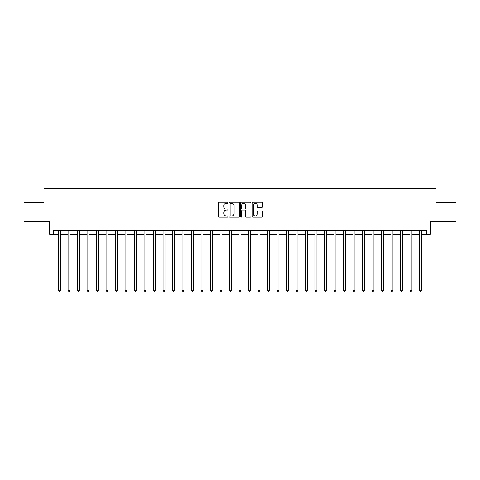 <?xml version="1.0" encoding="UTF-8"?>
<svg xmlns="http://www.w3.org/2000/svg" width="480" height="480" viewBox="0 0 480 480"><rect width="100%" height="100%" fill="white"/><g stroke="black" fill="none" stroke-linecap="round" stroke-linejoin="round"><path stroke-width="0.72" d="M227.844 202.668A0.522 0.522 0 0 0 227.322 202.146L219.396 202.146A0.744 0.744 0 0 0 218.646 202.89L218.646 216.318A0.744 0.744 0 0 0 219.396 217.062L227.322 217.062A0.522 0.522 0 0 0 227.844 216.54A0.522 0.522 0 0 0 227.322 216.018L226.296 216.018A2.388 2.388 0 0 1 223.908 213.63L223.908 212.514A2.388 2.388 0 0 1 226.296 210.126L227.322 210.126A0.522 0.522 0 0 0 227.844 209.604A0.522 0.522 0 0 0 227.322 209.082L226.296 209.082A2.388 2.388 0 0 1 223.908 206.694L223.908 205.578A2.388 2.388 0 0 1 226.296 203.19L227.322 203.19A0.522 0.522 0 0 0 227.844 202.668M261.798 207.402A0.744 0.744 0 0 0 262.542 206.658L262.542 202.89A0.744 0.744 0 0 0 261.798 202.146L252.996 202.146A0.744 0.744 0 0 0 252.252 202.89L252.252 216.318A0.744 0.744 0 0 0 252.996 217.062L261.798 217.062A0.744 0.744 0 0 0 262.542 216.318L262.542 211.77A0.744 0.744 0 0 0 261.798 211.02L258.03 211.02A0.744 0.744 0 0 0 257.286 211.77L257.286 214.026A1.998 1.998 0 0 1 255.288 216.018A1.998 1.998 0 0 1 253.296 214.026L253.296 205.182A1.998 1.998 0 0 1 255.288 203.19A1.998 1.998 0 0 1 257.286 205.182L257.286 206.658A0.744 0.744 0 0 0 258.03 207.402L261.798 207.402M53.448 234.3L53.448 230.502L426.552 230.502L426.552 234.3L430.356 234.3L430.356 221.382L456 221.382L456 202.386L436.05 202.386L436.05 188.706L43.95 188.706L43.95 202.386L24 202.386L24 221.382L49.644 221.382L49.644 234.3L58.578 234.3M239.346 202.89A0.744 0.744 0 0 0 238.602 202.146L229.8 202.146A0.744 0.744 0 0 0 229.056 202.89L229.056 216.318A0.744 0.744 0 0 0 229.8 217.062L238.602 217.062A0.744 0.744 0 0 0 239.346 216.318L239.346 202.89M241.398 202.146L250.2 202.146A0.744 0.744 0 0 1 250.944 202.89L250.944 216.318A0.744 0.744 0 0 1 250.2 217.062L246.432 217.062A0.744 0.744 0 0 1 245.688 216.318L245.688 210.87A0.744 0.744 0 0 0 244.944 210.126L242.442 210.126A0.744 0.744 0 0 0 241.698 210.87L241.698 216.54A0.522 0.522 0 0 1 241.176 217.062A0.522 0.522 0 0 1 240.654 216.54L240.654 202.89A0.744 0.744 0 0 1 241.398 202.146M60.474 234.3L68.076 234.3M69.972 234.3L77.574 234.3M79.47 234.3L87.072 234.3M88.968 234.3L96.57 234.3M98.472 234.3L106.068 234.3M107.97 234.3L115.566 234.3M117.468 234.3L125.064 234.3M126.966 234.3L134.562 234.3M136.464 234.3L144.066 234.3M145.962 234.3L153.564 234.3M155.46 234.3L163.062 234.3M164.958 234.3L172.56 234.3M174.462 234.3L182.058 234.3M183.96 234.3L191.556 234.3M193.458 234.3L201.054 234.3M202.956 234.3L210.552 234.3M212.454 234.3L220.05 234.3M221.952 234.3L229.554 234.3M231.45 234.3L239.052 234.3M240.948 234.3L248.55 234.3M250.446 234.3L258.048 234.3M259.95 234.3L267.546 234.3M269.448 234.3L277.044 234.3M278.946 234.3L286.542 234.3M288.444 234.3L296.04 234.3M297.942 234.3L305.538 234.3M307.44 234.3L315.042 234.3M316.938 234.3L324.54 234.3M326.436 234.3L334.038 234.3M335.934 234.3L343.536 234.3M345.438 234.3L353.034 234.3M354.936 234.3L362.532 234.3M364.434 234.3L372.03 234.3M373.932 234.3L381.528 234.3M383.43 234.3L391.032 234.3M392.928 234.3L400.53 234.3M402.426 234.3L410.028 234.3M411.924 234.3L419.526 234.3M421.422 234.3L426.552 234.3M230.622 203.19A0.522 0.522 0 0 0 230.1 203.712L230.1 215.496A0.522 0.522 0 0 0 230.622 216.018L231.702 216.018A2.388 2.388 0 0 0 234.09 213.63L234.09 205.578A2.388 2.388 0 0 0 231.702 203.19L230.622 203.19M245.688 205.224A1.998 1.998 0 0 0 243.69 203.226A1.998 1.998 0 0 0 241.698 205.224L241.698 208.338A0.744 0.744 0 0 0 242.442 209.082L244.944 209.082A0.744 0.744 0 0 0 245.688 208.338L245.688 205.224M60.57 230.502L60.528 230.598A0.762 0.762 90 0 0 60.474 230.88L60.474 290.304L58.578 290.304L58.578 230.88A0.762 0.762 90 0 0 58.518 230.598L58.482 230.502M60.474 290.304L59.904 291.294L59.148 291.294L58.578 290.304M70.068 230.502L70.026 230.598A0.762 0.762 90.1 0 0 69.972 230.88L69.972 290.304L68.076 290.304L68.076 230.88A0.762 0.762 90.1 0 0 68.016 230.598L67.98 230.502M69.972 290.304L69.402 291.294L68.646 291.294L68.076 290.304M79.566 230.502L79.53 230.598A0.762 0.762 90.1 0 0 79.47 230.88L79.47 290.304L77.574 290.304L77.574 230.88A0.762 0.762 90.1 0 0 77.52 230.598L77.478 230.502M79.47 290.304L78.9 291.294L78.144 291.294L77.574 290.304M89.064 230.502L89.028 230.598A0.762 0.762 90.1 0 0 88.968 230.88L88.968 290.304L87.072 290.304L87.072 230.88A0.762 0.762 90.1 0 0 87.018 230.598L86.976 230.502M88.968 290.304L88.404 291.294L87.642 291.294L87.072 290.304M98.562 230.502L98.526 230.598A0.762 0.762 90.1 0 0 98.472 230.88L98.472 290.304L96.57 290.304L96.57 230.88A0.762 0.762 90.1 0 0 96.516 230.598L96.474 230.502M98.472 290.304L97.902 291.294L97.14 291.294L96.57 290.304M108.06 230.502L108.024 230.598A0.762 0.762 90.1 0 0 107.97 230.88L107.97 290.304L106.068 290.304L106.068 230.88A0.762 0.762 90.1 0 0 106.014 230.598L105.972 230.502M107.97 290.304L107.4 291.294L106.638 291.294L106.068 290.304M117.558 230.502L117.522 230.598A0.762 0.762 90.1 0 0 117.468 230.88L117.468 290.304L115.566 290.304L115.566 230.88A0.762 0.762 90.1 0 0 115.512 230.598L115.476 230.502M117.468 290.304L116.898 291.294L116.136 291.294L115.566 290.304M127.062 230.502L127.02 230.598A0.762 0.762 90.1 0 0 126.966 230.88L126.966 290.304L125.064 290.304L125.064 230.88A0.762 0.762 90.1 0 0 125.01 230.598L124.974 230.502M126.966 290.304L126.396 291.294L125.634 291.294L125.064 290.304M136.56 230.502L136.518 230.598A0.762 0.762 90.1 0 0 136.464 230.88L136.464 290.304L134.562 290.304L134.562 230.88A0.762 0.762 90.1 0 0 134.508 230.598L134.472 230.502M136.464 290.304L135.894 291.294L135.132 291.294L134.562 290.304M146.058 230.502L146.016 230.598A0.762 0.762 90.1 0 0 145.962 230.88L145.962 290.304L144.066 290.304L144.066 230.88A0.762 0.762 90.1 0 0 144.006 230.598L143.97 230.502M145.962 290.304L145.392 291.294L144.636 291.294L144.066 290.304M155.556 230.502L155.514 230.598A0.762 0.762 90.1 0 0 155.46 230.88L155.46 290.304L153.564 290.304L153.564 230.88A0.762 0.762 90.1 0 0 153.51 230.598L153.468 230.502M155.46 290.304L154.89 291.294L154.134 291.294L153.564 290.304M165.054 230.502L165.018 230.598A0.762 0.762 90.1 0 0 164.958 230.88L164.958 290.304L163.062 290.304L163.062 230.88A0.762 0.762 90.1 0 0 163.008 230.598L162.966 230.502M164.958 290.304L164.388 291.294L163.632 291.294L163.062 290.304M174.552 230.502L174.516 230.598A0.762 0.762 90.1 0 0 174.462 230.88L174.462 290.304L172.56 290.304L172.56 230.88A0.762 0.762 90.1 0 0 172.506 230.598L172.464 230.502M174.462 290.304L173.892 291.294L173.13 291.294L172.56 290.304M184.05 230.502L184.014 230.598A0.762 0.762 90.1 0 0 183.96 230.88L183.96 290.304L182.058 290.304L182.058 230.88A0.762 0.762 90.1 0 0 182.004 230.598L181.962 230.502M183.96 290.304L183.39 291.294L182.628 291.294L182.058 290.304M193.548 230.502L193.512 230.598A0.762 0.762 90.1 0 0 193.458 230.88L193.458 290.304L191.556 290.304L191.556 230.88A0.762 0.762 90.1 0 0 191.502 230.598L191.466 230.502M193.458 290.304L192.888 291.294L192.126 291.294L191.556 290.304M203.046 230.502L203.01 230.598A0.762 0.762 90.1 0 0 202.956 230.88L202.956 290.304L201.054 290.304L201.054 230.88A0.762 0.762 90.1 0 0 201 230.598L200.964 230.502M202.956 290.304L202.386 291.294L201.624 291.294L201.054 290.304M212.55 230.502L212.508 230.598A0.762 0.762 90.1 0 0 212.454 230.88L212.454 290.304L210.552 290.304L210.552 230.88A0.762 0.762 90.1 0 0 210.498 230.598L210.462 230.502M212.454 290.304L211.884 291.294L211.122 291.294L210.552 290.304M222.048 230.502L222.006 230.598A0.762 0.762 90.1 0 0 221.952 230.88L221.952 290.304L220.05 290.304L220.05 230.88A0.762 0.762 90.1 0 0 219.996 230.598L219.96 230.502M221.952 290.304L221.382 291.294L220.62 291.294L220.05 290.304M231.546 230.502L231.504 230.598A0.762 0.762 90.1 0 0 231.45 230.88L231.45 290.304L229.554 290.304L229.554 230.88A0.762 0.762 90.1 0 0 229.494 230.598L229.458 230.502M231.45 290.304L230.88 291.294L230.124 291.294L229.554 290.304M241.044 230.502L241.002 230.598A0.762 0.762 90.1 0 0 240.948 230.88L240.948 290.304L239.052 290.304L239.052 230.88A0.762 0.762 90.1 0 0 238.998 230.598L238.956 230.502M240.948 290.304L240.378 291.294L239.622 291.294L239.052 290.304M250.542 230.502L250.506 230.598A0.762 0.762 90.1 0 0 250.446 230.88L250.446 290.304L248.55 290.304L248.55 230.88A0.762 0.762 90.1 0 0 248.496 230.598L248.454 230.502M250.446 290.304L249.876 291.294L249.12 291.294L248.55 290.304M260.04 230.502L260.004 230.598A0.762 0.762 90.1 0 0 259.95 230.88L259.95 290.304L258.048 290.304L258.048 230.88A0.762 0.762 90.1 0 0 257.994 230.598L257.952 230.502M259.95 290.304L259.38 291.294L258.618 291.294L258.048 290.304M269.538 230.502L269.502 230.598A0.762 0.762 90.1 0 0 269.448 230.88L269.448 290.304L267.546 290.304L267.546 230.88A0.762 0.762 90.1 0 0 267.492 230.598L267.45 230.502M269.448 290.304L268.878 291.294L268.116 291.294L267.546 290.304M279.036 230.502L279 230.598A0.762 0.762 90.1 0 0 278.946 230.88L278.946 290.304L277.044 290.304L277.044 230.88A0.762 0.762 90.1 0 0 276.99 230.598L276.954 230.502M278.946 290.304L278.376 291.294L277.614 291.294L277.044 290.304M288.534 230.502L288.498 230.598A0.762 0.762 90.1 0 0 288.444 230.88L288.444 290.304L286.542 290.304L286.542 230.88A0.762 0.762 90.1 0 0 286.488 230.598L286.452 230.502M288.444 290.304L287.874 291.294L287.112 291.294L286.542 290.304M298.038 230.502L297.996 230.598A0.762 0.762 90.1 0 0 297.942 230.88L297.942 290.304L296.04 290.304L296.04 230.88A0.762 0.762 90.1 0 0 295.986 230.598L295.95 230.502M297.942 290.304L297.372 291.294L296.61 291.294L296.04 290.304M307.536 230.502L307.494 230.598A0.762 0.762 90.1 0 0 307.44 230.88L307.44 290.304L305.538 290.304L305.538 230.88A0.762 0.762 90.1 0 0 305.484 230.598L305.448 230.502M307.44 290.304L306.87 291.294L306.108 291.294L305.538 290.304M317.034 230.502L316.992 230.598A0.762 0.762 90.1 0 0 316.938 230.88L316.938 290.304L315.042 290.304L315.042 230.88A0.762 0.762 90.1 0 0 314.982 230.598L314.946 230.502M316.938 290.304L316.368 291.294L315.612 291.294L315.042 290.304M326.532 230.502L326.49 230.598A0.762 0.762 90.1 0 0 326.436 230.88L326.436 290.304L324.54 290.304L324.54 230.88A0.762 0.762 90.1 0 0 324.486 230.598L324.444 230.502M326.436 290.304L325.866 291.294L325.11 291.294L324.54 290.304M336.03 230.502L335.994 230.598A0.762 0.762 90.1 0 0 335.934 230.88L335.934 290.304L334.038 290.304L334.038 230.88A0.762 0.762 90.1 0 0 333.984 230.598L333.942 230.502M335.934 290.304L335.364 291.294L334.608 291.294L334.038 290.304M345.528 230.502L345.492 230.598A0.762 0.762 90.1 0 0 345.438 230.88L345.438 290.304L343.536 290.304L343.536 230.88A0.762 0.762 90.1 0 0 343.482 230.598L343.44 230.502M345.438 290.304L344.868 291.294L344.106 291.294L343.536 290.304M355.026 230.502L354.99 230.598A0.762 0.762 90.1 0 0 354.936 230.88L354.936 290.304L353.034 290.304L353.034 230.88A0.762 0.762 90.1 0 0 352.98 230.598L352.938 230.502M354.936 290.304L354.366 291.294L353.604 291.294L353.034 290.304M364.524 230.502L364.488 230.598A0.762 0.762 90.1 0 0 364.434 230.88L364.434 290.304L362.532 290.304L362.532 230.88A0.762 0.762 90.1 0 0 362.478 230.598L362.442 230.502M364.434 290.304L363.864 291.294L363.102 291.294L362.532 290.304M374.028 230.502L373.986 230.598A0.762 0.762 90.1 0 0 373.932 230.88L373.932 290.304L372.03 290.304L372.03 230.88A0.762 0.762 90.1 0 0 371.976 230.598L371.94 230.502M373.932 290.304L373.362 291.294L372.6 291.294L372.03 290.304M383.526 230.502L383.484 230.598A0.762 0.762 90.1 0 0 383.43 230.88L383.43 290.304L381.528 290.304L381.528 230.88A0.762 0.762 90.1 0 0 381.474 230.598L381.438 230.502M383.43 290.304L382.86 291.294L382.098 291.294L381.528 290.304M393.024 230.502L392.982 230.598A0.762 0.762 90.1 0 0 392.928 230.88L392.928 290.304L391.032 290.304L391.032 230.88A0.762 0.762 90.1 0 0 390.972 230.598L390.936 230.502M392.928 290.304L392.358 291.294L391.596 291.294L391.032 290.304M402.522 230.502L402.48 230.598A0.762 0.762 90.1 0 0 402.426 230.88L402.426 290.304L400.53 290.304L400.53 230.88A0.762 0.762 90.1 0 0 400.47 230.598L400.434 230.502M402.426 290.304L401.856 291.294L401.1 291.294L400.53 290.304M412.02 230.502L411.984 230.598A0.762 0.762 90.1 0 0 411.924 230.88L411.924 290.304L410.028 290.304L410.028 230.88A0.762 0.762 90.1 0 0 409.974 230.598L409.932 230.502M411.924 290.304L411.354 291.294L410.598 291.294L410.028 290.304M421.518 230.502L421.482 230.598A0.762 0.762 90.1 0 0 421.422 230.88L421.422 290.304L419.526 290.304L419.526 230.88A0.762 0.762 90.1 0 0 419.472 230.598L419.43 230.502M421.422 290.304L420.852 291.294L420.096 291.294L419.526 290.304"/></g></svg>

